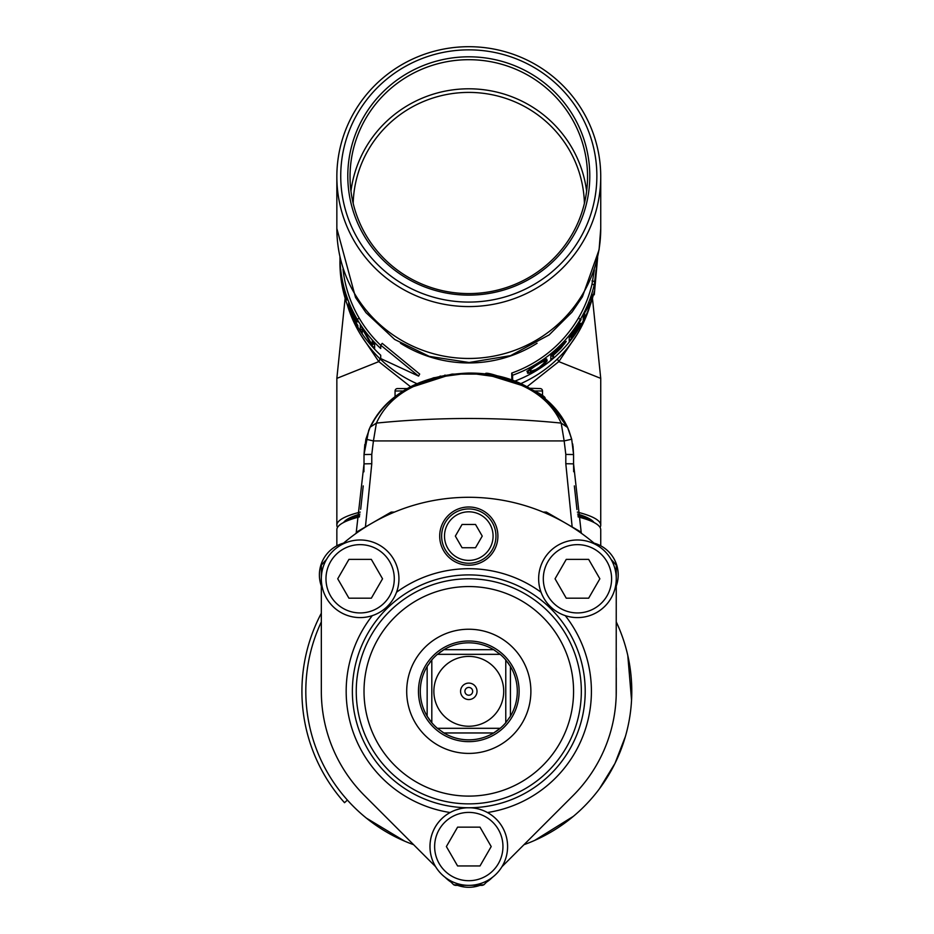 <?xml version="1.0" encoding="UTF-8"?>
<svg xmlns="http://www.w3.org/2000/svg" width="934" height="934" viewBox="0 0 934 934"><rect width="100%" height="100%" fill="white"/><g stroke="black" fill="none" stroke-linecap="round" stroke-linejoin="round"><path stroke-width="1.4" d="M572.694 443.989L573.569 454.543L571.701 439.202L573.569 454.543L573.569 463.859L581.182 532.158L546.402 512.089L565.782 523.274M565.829 523.297L567.662 524.359M581.182 532.158L581.45 533.337L581.182 532.158L572.157 526.951L565.806 463.719L565.806 454.414L573.569 454.543L573.009 446.102M369.922 524.359L371.755 523.297M371.802 523.274L391.183 512.089L356.403 532.158L356.134 533.337L364.015 463.859L363.91 471.798M368.708 430.434L364.015 454.543L364.015 463.859L371.779 463.719L365.428 526.951L356.403 532.158M616.265 565.222L616.265 578.788A38.808 38.808 0 0 0 611.058 559.373A194.038 194.038 0 0 1 616.265 565.222L616.195 695.62M563.237 614.899L565.268 615.634A122.634 122.634 0 0 1 487.455 812.522A38.808 38.808 0 0 1 507.594 846.554A38.808 38.808 0 0 0 468.798 807.747A38.808 38.808 0 0 0 435.641 866.717L418.771 849.858M375.807 806.883L364.517 795.605A147.467 147.467 0 0 1 321.331 691.323L321.331 565.222A194.038 194.038 0 0 1 326.526 559.373A38.808 38.808 0 0 0 360.139 617.596A38.808 38.808 0 0 0 398.935 578.788A38.808 38.808 0 0 1 396.53 592.249A122.634 122.634 0 0 1 541.055 592.249A38.808 38.808 0 0 1 595.67 544.522A194.038 194.038 0 0 0 341.914 544.522A38.808 38.808 0 0 1 398.935 578.788A38.808 38.808 0 0 0 360.139 539.98A38.808 38.808 0 0 0 321.331 578.788A38.808 38.808 0 0 0 360.139 617.596A38.808 38.808 0 0 0 398.935 578.788A38.808 38.808 0 0 0 360.139 539.98A38.808 38.808 0 0 0 321.331 578.788A38.808 38.808 0 0 0 372.316 615.634A122.634 122.634 0 0 0 450.13 812.522A38.808 38.808 0 0 0 468.798 885.362A38.808 38.808 0 0 0 507.594 846.554A38.808 38.808 0 0 1 501.955 866.717L573.067 795.605A147.467 147.467 0 0 0 616.265 691.323L616.265 667.822M435.641 866.717L364.517 795.605M373.296 615.296L374.347 614.899M375.491 614.42L376.752 613.848M378.118 613.171L379.554 612.389M382.275 610.649L383.384 609.855M384.341 609.12L385.205 608.408M385.333 608.303L386.688 607.088M386.758 607.018L388.801 604.94M388.894 604.835L389.49 604.158M389.63 603.994L390.424 603.049M394.592 596.628L395.21 595.39M395.724 594.257L396.53 592.249M439.692 536.093A29.106 29.106 0 0 0 468.798 565.198A29.106 29.106 0 0 0 497.904 536.093A29.106 29.106 0 0 0 468.798 506.987A29.106 29.106 0 0 0 439.692 536.093M565.268 615.634A38.808 38.808 0 0 0 616.265 578.788A38.808 38.808 0 0 0 577.457 539.98A38.808 38.808 0 0 0 538.649 578.788A38.808 38.808 0 0 0 577.457 617.596A38.808 38.808 0 0 0 616.265 578.788A38.808 38.808 0 0 0 577.457 539.98A38.808 38.808 0 0 0 538.649 578.788A38.808 38.808 0 0 0 577.457 617.596A38.808 38.808 0 0 0 616.265 578.788L616.265 565.794M541.428 593.218L541.86 594.257M542.374 595.39L542.993 596.639M547.172 603.049L547.954 604.006M548.106 604.181L548.69 604.835M548.783 604.94L550.827 607.018M550.897 607.077L552.204 608.256M552.379 608.408L553.243 609.12M554.201 609.855L555.31 610.649M558.03 612.377L559.466 613.171M560.832 613.848L562.093 614.42M488.961 879.711L483.894 884.767L471.81 885.245A38.808 38.808 0 0 0 488.961 879.711M453.691 884.767L465.774 885.245A38.808 38.808 0 0 1 448.624 879.711L453.691 884.767A194.038 194.038 0 0 0 483.894 884.767M486.649 812.101L485.785 811.658M484.839 811.214L483.987 810.84M483.812 810.77L482.715 810.327M481.535 809.895L480.251 809.474M479.831 809.346L479.084 809.136M478.873 809.077L477.391 808.716M475.815 808.389L474.822 808.214M473.912 808.085L472.417 807.91M470.631 807.793L466.953 807.793M465.167 807.91L463.673 808.085M462.879 808.202L461.77 808.389M460.193 808.716L456.049 809.895M454.87 810.327L453.772 810.77M453.539 810.864L452.745 811.214M451.799 811.658L450.13 812.522M468.798 574.9A116.423 116.423 0 0 1 585.209 691.323A116.423 116.423 0 0 1 468.798 807.747A116.423 116.423 0 0 1 352.375 691.323A116.423 116.423 0 0 1 468.798 574.9M468.798 578.788A112.535 112.535 0 0 0 356.251 691.323A112.535 112.535 0 0 0 468.798 803.87A112.535 112.535 0 0 0 581.333 691.323A112.535 112.535 0 0 0 468.798 578.788M468.798 586.552A104.783 104.783 0 0 0 364.015 691.323A104.783 104.783 0 0 0 468.798 796.107A104.783 104.783 0 0 0 573.569 691.323A104.783 104.783 0 0 0 468.798 586.552M468.798 629.236A62.088 62.088 0 0 1 530.886 691.323A62.088 62.088 0 0 1 468.798 753.411A62.088 62.088 0 0 1 406.699 691.323A62.088 62.088 0 0 1 468.798 629.236M442.518 650.554A48.51 48.51 0 0 1 493.677 649.69L500.18 654.337A48.51 48.51 0 0 1 505.773 659.929L510.431 666.444A48.51 48.51 0 0 1 510.431 716.215L505.773 722.718A48.51 48.51 0 0 1 500.18 728.31L493.677 732.968A48.51 48.51 0 0 1 442.518 732.104M493.677 732.968A48.51 48.51 0 0 0 495.067 732.104A48.51 48.51 0 0 1 493.677 732.968L443.907 732.968L437.404 728.31A48.51 48.51 0 0 1 430.294 720.838M430.049 720.523A48.51 48.51 0 0 1 428.788 718.771M428.017 717.604A48.51 48.51 0 0 1 428.017 665.055M429.792 662.486A48.51 48.51 0 0 1 437.404 654.337L443.907 649.69L493.677 649.69A48.51 48.51 0 0 1 495.067 650.554A48.51 48.51 0 0 0 493.677 649.69M439.599 652.586A48.51 48.51 0 0 1 441.35 651.325M431.812 722.718L427.153 716.215L427.153 666.444L431.812 659.929L431.812 722.718M507.536 662.136A48.51 48.51 0 0 1 508.796 663.887A48.51 48.51 0 0 0 507.536 662.136M509.567 665.055A48.51 48.51 0 0 1 510.431 666.444A48.51 48.51 0 0 0 509.567 665.055M510.431 716.215A48.51 48.51 0 0 1 509.567 717.604A48.51 48.51 0 0 0 510.431 716.215L510.431 666.444M500.18 728.31A48.51 48.51 0 0 1 498.301 729.828A48.51 48.51 0 0 0 500.18 728.31L437.404 728.31L500.18 728.31M497.985 730.061A48.51 48.51 0 0 1 496.234 731.322A48.51 48.51 0 0 0 497.985 730.061M480.438 728.31L457.146 728.31M468.798 726.255A34.932 34.932 0 0 1 433.866 691.323A34.932 34.932 0 0 1 468.798 656.404A34.932 34.932 0 0 1 503.718 691.323A34.932 34.932 0 0 1 468.798 726.255M437.404 654.337L500.18 654.337L437.404 654.337M457.146 654.337L480.438 654.337M505.773 659.929L505.773 722.718M460.567 691.323A8.231 8.231 0 0 0 468.798 699.554A8.231 8.231 0 0 0 477.017 691.323A8.231 8.231 0 0 0 468.798 683.093A8.231 8.231 0 0 0 460.567 691.323M464.91 691.323A3.876 3.876 0 0 0 468.798 695.211A3.876 3.876 0 0 0 472.674 691.323A3.876 3.876 0 0 0 468.798 687.447A3.876 3.876 0 0 0 464.91 691.323M457.59 827.15L446.382 846.554L457.59 865.958L479.994 865.958L491.202 846.554L479.994 827.15L457.59 827.15M566.249 559.384L555.053 578.788L566.249 598.192L588.654 598.192L599.861 578.788L588.654 559.384L566.249 559.384M348.931 559.384L337.723 578.788L348.931 598.192L371.335 598.192L382.543 578.788L371.335 559.384L348.931 559.384M495.954 536.093A27.168 27.168 0 0 1 468.798 563.26A27.168 27.168 0 0 1 441.63 536.093A27.168 27.168 0 0 1 468.798 508.937A27.168 27.168 0 0 1 495.954 536.093A27.168 27.168 0 0 0 468.798 508.937A27.168 27.168 0 0 0 441.63 536.093A27.168 27.168 0 0 0 468.798 563.26A27.168 27.168 0 0 0 495.954 536.093A27.168 27.168 0 0 0 468.798 508.937A27.168 27.168 0 0 0 441.63 536.093A27.168 27.168 0 0 0 468.798 563.26A27.168 27.168 0 0 0 495.954 536.093M462.073 524.453L455.348 536.093L462.073 547.744L475.511 547.744L482.236 536.093L475.511 524.453L462.073 524.453M614.409 714.603L614.595 713.424M322.662 711.124L323.176 714.603M343.56 543.121A32.982 32.982 0 0 0 321.331 586.05M623.947 641.389L622.674 637.595M622.593 637.35L621.133 633.392M619.3 628.769L617.117 623.772M321.331 621.904A162.995 162.995 0 0 0 413.61 844.686M486.567 882.105A32.982 32.982 0 0 0 492.393 877.353M457.648 885.362A32.982 32.982 0 0 0 479.936 885.362M445.191 877.353A32.982 32.982 0 0 0 451.029 882.105M523.986 844.686A162.995 162.995 0 0 0 616.265 621.904M616.265 586.05A32.982 32.982 0 0 0 594.024 543.121M360.244 512.101A131.939 22.906 180 0 0 336.847 525.13A131.939 22.906 180 0 0 337.513 527.418M577.34 512.101A131.939 22.906 0 0 1 600.737 525.13A131.939 22.906 0 0 1 600.072 527.418M343.595 522.48A126.125 21.902 0 0 1 359.929 514.074M577.656 514.074A126.125 21.902 0 0 1 593.989 522.48M360.664 334.711L378.784 361.621L410.586 386.781M526.998 386.781L558.801 361.621L576.932 334.711M590.195 305.103A126.51 124.584 180 0 1 520.588 383.711M347.401 305.103A126.51 124.584 -0 0 0 416.996 383.711M537.085 343.245A126.51 124.584 180 0 1 468.798 362.952A126.51 124.584 -0 0 1 400.499 343.245M511.879 380.255L511.704 373.086A126.51 124.584 -0 0 0 578.356 318.179A126.51 124.584 -0 0 0 591.969 284.298L594.328 269.938M343 269.132A126.51 124.584 -0 0 0 359.228 318.179A126.51 124.584 -0 0 0 380.71 345.323M339.964 257.621A128.834 126.884 -0 0 0 357.22 319.346A128.834 126.884 -0 0 0 380.71 348.51L380.71 345.171L382.216 343.362L419.681 374.079L418.607 376.11L380.71 358.551L380.71 355.212A128.834 126.884 0 0 1 357.22 326.048A128.834 126.884 -0 0 1 339.953 262.606L339.953 261.286M600.737 228.503L600.737 228.526A131.939 129.943 180 0 1 468.798 358.469A131.939 129.943 180 0 1 336.847 228.526L355.527 297.444L366 312.692L394.673 339.462L429.243 356.368L469.101 362.497L510.548 355.644L549.169 334.886L572.017 312.143L582.419 296.814L599.091 249.74L600.737 228.526L600.737 176.643A131.939 129.943 180 0 1 468.798 306.574A131.939 129.943 180 0 1 336.847 176.643A131.939 129.943 180 0 1 468.798 46.7A131.939 129.943 180 0 1 600.737 176.643M336.847 228.503L336.847 176.643M340.735 175.966A128.063 126.113 180 0 1 468.798 49.852A128.063 126.113 180 0 1 596.861 175.966A128.063 126.113 180 0 1 468.798 302.079A128.063 126.113 180 0 1 340.735 175.966M589.786 175.966A120.988 119.155 180 0 1 468.798 295.121A120.988 119.155 180 0 1 347.798 175.966A120.988 119.155 180 0 1 468.798 56.811A120.988 119.155 180 0 1 589.786 175.966M587.544 176.643A118.746 116.948 180 0 1 468.798 293.58A118.746 116.948 180 0 1 350.04 176.643A118.746 116.948 180 0 1 468.798 59.694A118.746 116.948 180 0 1 587.544 176.643M380.71 345.171L418.607 376.11M362.24 328.71L371.113 344.459A128.834 126.884 -0 0 0 374.616 348.312L374.616 343.338A128.834 126.884 -0 0 1 372.269 340.782L372.269 345.02L363.233 329.492A128.834 126.884 -0 0 1 360.314 325.195L360.314 330.169A128.834 126.884 -0 0 0 362.24 333.053L362.544 328.511M357.862 326.258L357.862 325.616A128.834 126.884 -0 0 1 350.005 310.216L350.005 308.512A128.834 126.884 -0 0 0 356.695 321.926L356.695 321.296A128.834 126.884 -0 0 1 350.005 307.881L350.005 306.504A128.834 126.884 -0 0 0 357.862 321.915L357.862 321.273A128.834 126.884 -0 0 1 348.686 302.663L348.686 307.648A128.834 126.884 -0 0 0 357.862 326.258M344.798 293.976L347.074 299.942L344.798 291.221A128.834 126.884 -0 0 1 341.727 277.76L341.727 282.733A128.834 126.884 -0 0 0 342.358 286.131L342.358 283.901A128.834 126.884 -0 0 0 344.798 293.976L344.973 293.93M339.953 256.675L339.988 259.442A128.834 126.884 -0 0 0 340.163 264.042L341.038 274.9L340.209 269.027M339.953 261.45L339.999 264.427A128.834 126.884 -0 0 0 340.163 269.027M360.314 330.169L362.24 328.955M372.269 345.02L374.009 342.685M373.635 343.829A126.51 124.584 -0 0 0 374.616 344.915M348.686 307.648L350.005 307.146M341.727 282.733L342.358 282.628M344.961 292.295A128.834 126.884 -0 0 1 342.358 281.683L342.358 283.271A128.834 126.884 -0 0 0 344.961 293.895L345.977 296.557L345.09 292.26M340.163 264.684A128.834 126.884 -0 0 1 339.988 260.084L339.988 263.797A128.834 126.884 -0 0 0 340.163 268.385L340.209 264.684M593.452 294.642L594.269 294.77L594.269 291.42A128.834 126.884 -0 0 1 580.376 326.048A128.834 126.884 -0 0 1 514.529 381.224M597.632 257.574L594.269 294.77M511.704 373.086L512.603 375.234A128.834 126.884 -0 0 0 580.376 319.346A128.834 126.884 -0 0 0 594.269 284.73L597.632 257.586M512.603 380.512L512.603 375.234M591.969 284.298L594.269 284.73M591.969 280.924L594.269 281.379M584.789 312.598L590.393 303.667A128.834 126.884 -0 0 0 592.028 298.752L592.028 293.766A128.834 126.884 -0 0 1 590.953 297.047L590.953 301.297L585.548 310.403A128.834 126.884 -0 0 1 583.225 315.038L583.225 320.023A128.834 126.884 -0 0 0 584.789 316.941L584.544 312.47M581.006 324.075L581.006 323.433A128.834 126.884 -0 0 1 571.386 337.839L571.386 336.147A128.834 126.884 -0 0 0 579.839 323.736L579.839 323.094A128.834 126.884 -0 0 1 571.386 335.504L571.386 334.127A128.834 126.884 -0 0 0 581.006 319.732L581.006 319.089A128.834 126.884 0 0 1 569.226 336.217L569.226 341.202A128.834 126.884 0 0 0 581.006 324.075L580.726 323.923M561.101 348.008L566.237 341.342L561.101 345.253A128.834 126.884 -0 0 1 550.803 354.605L550.803 359.59A128.834 126.884 -0 0 0 553.477 357.348L553.477 355.13A128.834 126.884 0 0 0 561.101 348.008L560.785 347.705M539.525 367.774A128.834 126.884 -0 0 1 535.579 370.226L531.026 372.503L527.418 373.016L527.932 370.635L535.579 365.252A128.834 126.884 -0 0 0 539.525 362.789L546.682 358.983L547.137 360.757L543.857 364.529L539.233 367.331M584.789 316.941L583.225 316.194M592.028 298.752L590.953 298.425M571.386 337.839L569.53 335.843M569.226 337.478A126.51 124.584 0 0 0 569.845 336.684M571.386 335.504L570.394 334.769M571.386 336.147L570.079 335.166M565.852 342.089L565.198 341.529M564.696 343.805L563.611 342.848M553.477 355.13L552.076 353.554M553.477 357.348L551.936 355.62L551.936 353.671M550.803 356.59A126.51 124.584 -0 0 0 551.936 355.62M552.403 353.286L553.477 354.488A128.834 126.884 0 0 0 561.509 346.969L563.914 343.49L561.241 345.125M553.477 354.488L553.477 352.9A128.834 126.884 0 0 0 561.509 345.37M547.137 360.757L545.935 359.193M546.682 361.633L545.269 359.8L544.207 361.049M545.725 358.936L545.269 359.8M545.748 362.742L544.359 360.909M531.026 372.503L529.905 370.494L526.869 371.242M528.971 373.18L527.885 371.148M527.932 373.285L527.418 372.292M530.512 371.405L535.579 369.595A128.834 126.884 -0 0 0 539.525 367.144L544.335 362.812L543.857 361.143L539.525 363.431A128.834 126.884 -0 0 1 535.579 365.883L531.026 369.117L530.512 371.405L529.403 369.362M543.857 361.143L543.378 360.466M544.335 361.224L543.658 360.302M530.512 369.817L530.01 368.918M531.026 369.117L530.652 368.44M336.847 545.795L336.847 529.718A131.939 22.906 0 0 1 359.45 516.899M578.134 516.899A131.939 22.906 0 0 1 600.737 529.718L600.737 545.795M321.331 613.229A166.871 166.871 0 0 0 344.518 802.691L347.413 800.099M363.233 485.913L360.676 509.275M364.82 444.444L364.015 454.543L365.883 439.202L370.074 427.223L376.402 423.09L373.425 440.93L365.883 439.202L364.015 454.543L371.779 454.414L373.425 440.93L564.159 440.93L561.182 423.09L567.65 427.527M376.402 423.09C389.653 393.809 420.452 377.126 468.798 373.051C517.132 377.126 547.931 393.809 561.182 423.09A929.75 929.61 180 0 0 376.402 423.09M370.074 427.223C385.719 394.685 418.619 376.624 468.798 373.051C518.965 376.624 551.877 394.685 567.51 427.223L571.701 439.202L564.159 440.93L565.806 454.414M571.806 439.669L568.059 428.461M567.744 427.76L549.449 402.531M525.725 386.127L524.873 385.707M517.74 382.485L517.121 382.239M514.867 381.352L513.712 380.92M511.645 380.173L510.816 379.893M507.069 378.679L506.006 378.363M493.269 375.305L492.615 375.188M544.3 398.047L544.837 398.479C549.776 395.059 483.088 368.194 485.458 374.09L452.126 374.09L420.487 382.228M445.261 375.129L444.584 375.258M440.603 376.052L439.961 376.192M377.301 414.824L370.097 427.177C388.077 393.016 420.977 374.954 468.786 373.051C512.813 372.899 545.713 390.961 567.51 427.212M369.712 428.029L368.965 429.803M393.588 397.802L395.059 396.646L395.059 390.984A2.405 2.405 0 0 1 397.464 388.567L407.282 388.567L452.126 374.09L485.458 374.09L528.154 387.388M529.812 388.287L540.121 388.567A2.405 2.405 0 0 1 542.526 390.984L542.526 396.646L564.603 421.561L567.463 427.13M407.773 388.299L405.111 389.828M403.558 390.774L398.176 394.346M452.126 374.09L485.458 374.09M546.402 512.089L543.098 512.089M394.487 512.089L391.183 512.089M576.955 509.555L574.352 485.913M573.674 471.728L573.569 463.859L565.806 463.719M453.854 884.778A3.876 3.876 0 0 0 455.885 885.362L463.357 885.362A1.553 1.553 0 0 0 463.801 885.292M321.331 565.794L321.331 667.822M322.405 709.163L322.183 707.178M321.833 703.477L321.565 699.694M321.565 699.764L321.833 703.524M473.783 885.292A1.553 1.553 0 0 0 474.227 885.362L481.699 885.362A3.876 3.876 0 0 0 483.73 884.778M615.413 707.143L615.179 709.151M615.751 703.524L616.02 699.764M616.195 695.655L616.265 691.323M616.02 699.694L615.763 703.477M429.99 846.554A38.808 38.808 0 0 0 468.798 885.362A38.808 38.808 0 0 0 507.594 846.554A38.808 38.808 0 0 0 468.798 807.747A38.808 38.808 0 0 0 429.99 846.554M468.798 741.654A50.331 50.331 0 0 1 418.467 691.323A50.331 50.331 0 0 1 468.798 640.993A50.331 50.331 0 0 1 519.117 691.323A50.331 50.331 0 0 1 468.798 741.654M502.947 846.554A34.149 34.149 0 0 0 468.798 812.405A34.149 34.149 0 0 0 434.637 846.554A34.149 34.149 0 0 0 468.798 880.704A34.149 34.149 0 0 0 502.947 846.554M543.308 578.788A34.149 34.149 0 0 0 577.457 612.938A34.149 34.149 0 0 0 611.607 578.788A34.149 34.149 0 0 0 577.457 544.639A34.149 34.149 0 0 0 543.308 578.788M394.288 578.788A34.149 34.149 0 0 0 360.139 544.639A34.149 34.149 0 0 0 325.978 578.788A34.149 34.149 0 0 0 360.139 612.938A34.149 34.149 0 0 0 394.288 578.788M493.082 536.093A24.296 24.296 0 0 0 468.798 511.809A24.296 24.296 0 0 0 444.502 536.093A24.296 24.296 0 0 0 468.798 560.388A24.296 24.296 0 0 0 493.082 536.093M345.136 298.25L336.847 378.375L378.784 361.621A15.528 9.655 135 0 0 380.103 358.889M557.481 358.889A15.528 9.655 45 0 0 558.801 361.621L600.737 378.375L592.448 298.25M586.622 191.19A118.746 116.948 -0 0 0 468.798 88.8A118.746 116.948 -0 0 0 350.962 191.19M584.404 203.367A115.641 113.89 -0 0 0 468.798 92.408A115.641 113.89 -0 0 0 353.18 203.367M359.228 318.179L357.22 319.346M578.356 318.179L580.376 319.346M590.288 520.775A126.125 21.902 180 0 0 577.924 515.685M359.66 515.685A126.125 21.902 180 0 0 347.296 520.775M371.779 463.719L371.779 454.414M534.365 390.984L542.526 390.984M395.059 390.984L403.219 390.984M404.714 841.184L366.338 818.091M336.847 525.13L336.847 378.375M600.737 378.375L600.737 525.13M627.788 655.47L631.547 700.103M625.406 736.471L614.981 763.393L599.546 788.623M573.371 816.339L534.692 840.402M571.701 439.202L568.841 430.329M530.302 388.567L504.465 377.92L468.786 373.051L433.621 377.78L408.66 387.808M395.059 396.646L385.252 405.356M376.997 415.256L369.736 427.982"/></g></svg>
